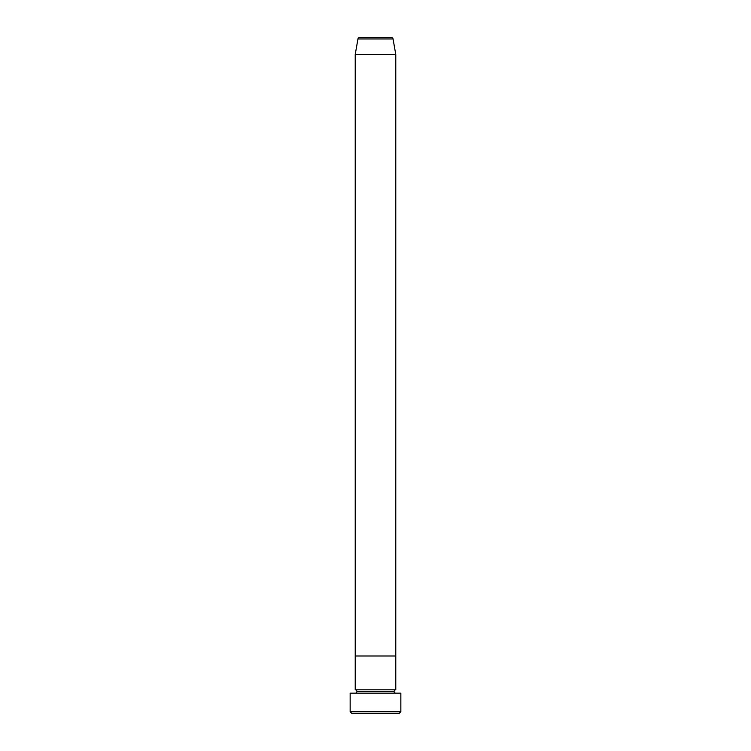 <?xml version="1.0" encoding="UTF-8"?>
<svg xmlns="http://www.w3.org/2000/svg" width="751" height="751" viewBox="0 0 751 751"><rect width="100%" height="100%" fill="white"/><g stroke="black" fill="none" stroke-linecap="round" stroke-linejoin="round"><path stroke-width="0.56" stroke-dasharray="3.75 2.82" d="M355.223 693.173L400.846 693.173L355.223 693.173M394.087 691.483L356.913 691.483L394.087 691.483M395.777 689.793L355.223 689.793L395.777 689.793M395.777 655.998L355.223 655.998L395.777 655.998M351.844 713.45L399.156 713.45L351.844 713.45M400.846 711.76L350.154 711.76L400.846 711.76M355.223 54.447L395.777 54.447L355.223 54.447M357.955 38.949L393.045 38.949L357.955 38.949M359.616 37.55L391.384 37.55L359.616 37.55"/><path stroke-width="1.13" d="M350.154 711.76L351.844 713.45L399.156 713.45L400.846 711.76L350.154 711.76L400.846 711.76L400.846 693.173L350.154 693.173L350.154 711.76L350.154 693.173L400.846 693.173L400.846 711.76L399.156 713.45L351.844 713.45L350.154 711.76M356.913 691.483A1.69 1.69 0 0 1 355.223 693.173A1.69 1.69 0 0 0 356.913 691.483A1.69 1.69 0 0 0 355.223 689.793A1.69 1.69 0 0 1 356.913 691.483L394.087 691.483A1.69 1.69 0 0 1 395.777 689.793L395.777 655.998L355.223 655.998L355.223 689.793L395.777 689.793A1.69 1.69 0 0 0 394.087 691.483L356.913 691.483M395.777 693.173A1.69 1.69 0 0 1 394.087 691.483A1.69 1.69 0 0 0 395.777 693.173M355.223 655.998L395.777 655.998L395.777 689.793L355.223 689.793L355.223 655.998L395.777 655.998L395.777 54.447L393.045 38.949A1.69 1.69 0 0 0 391.384 37.55L359.616 37.55A1.69 1.69 0 0 0 357.955 38.949L393.045 38.949L357.955 38.949L355.223 54.447L395.777 54.447L355.223 54.447L355.223 655.998L395.777 655.998L395.777 54.447L393.045 38.949A1.69 1.69 0 0 0 391.384 37.55L359.616 37.55A1.69 1.69 0 0 0 357.955 38.949L355.223 54.447L355.223 655.998"/></g></svg>
